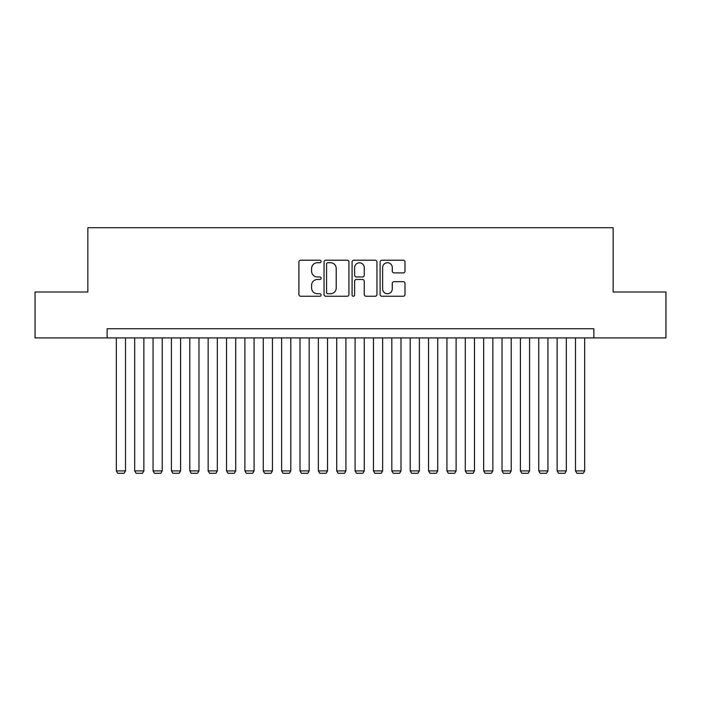 <?xml version="1.0" encoding="UTF-8"?>
<svg xmlns="http://www.w3.org/2000/svg" width="701" height="701" viewBox="0 0 701 701"><rect width="100%" height="100%" fill="white"/><g stroke="black" fill="none" stroke-linecap="round" stroke-linejoin="round"><path stroke-width="1.05" d="M321.111 261.464A1.262 1.262 0 0 0 319.849 260.202L300.694 260.202A1.805 1.805 0 0 0 298.898 261.999L298.898 294.455A1.805 1.805 0 0 0 300.694 296.251L319.849 296.251A1.262 1.262 0 0 0 321.111 294.99A1.262 1.262 0 0 0 319.849 293.728L317.369 293.728A5.766 5.766 0 0 1 311.603 287.962L311.603 285.254A5.766 5.766 0 0 1 317.369 279.489L319.849 279.489A1.262 1.262 0 0 0 321.111 278.227A1.262 1.262 0 0 0 319.849 276.965L317.369 276.965A5.766 5.766 0 0 1 311.603 271.199L311.603 268.492A5.766 5.766 0 0 1 317.369 262.726L319.849 262.726A1.262 1.262 0 0 0 321.111 261.464M403.189 272.908A1.805 1.805 0 0 0 404.994 271.103L404.994 261.999A1.805 1.805 0 0 0 403.189 260.202L381.914 260.202A1.805 1.805 0 0 0 380.108 261.999L380.108 294.455A1.805 1.805 0 0 0 381.914 296.251L403.189 296.251A1.805 1.805 0 0 0 404.994 294.455L404.994 283.458A1.805 1.805 0 0 0 403.189 281.653L394.085 281.653A1.805 1.805 0 0 0 392.28 283.458L392.28 288.908A4.819 4.819 0 0 1 387.46 293.728A4.819 4.819 0 0 1 382.632 288.908L382.632 267.545A4.819 4.819 0 0 1 387.46 262.726A4.819 4.819 0 0 1 392.28 267.545L392.28 271.103A1.805 1.805 0 0 0 394.085 272.908L403.189 272.908M107.139 337.917L35.05 337.917L35.05 292.002L87.853 292.002L87.853 227.72L613.147 227.72L613.147 292.002L665.95 292.002L665.95 337.917L593.861 337.917L593.861 328.734L107.139 328.734L107.139 337.917L593.861 337.917M348.923 261.999A1.805 1.805 0 0 0 347.118 260.202L325.842 260.202A1.805 1.805 0 0 0 324.046 261.999L324.046 294.455A1.805 1.805 0 0 0 325.842 296.251L347.118 296.251A1.805 1.805 0 0 0 348.923 294.455L348.923 261.999M353.882 260.202L375.158 260.202A1.805 1.805 0 0 1 376.954 261.999L376.954 294.455A1.805 1.805 0 0 1 375.158 296.251L366.053 296.251A1.805 1.805 0 0 1 364.248 294.455L364.248 281.294A1.805 1.805 0 0 0 362.443 279.489L356.406 279.489A1.805 1.805 0 0 0 354.601 281.294L354.601 294.99A1.262 1.262 0 0 1 353.339 296.251A1.262 1.262 0 0 1 352.077 294.99L352.077 261.999A1.805 1.805 0 0 1 353.882 260.202M327.831 262.726A1.262 1.262 0 0 0 326.57 263.988L326.57 292.466A1.262 1.262 0 0 0 327.831 293.728L330.443 293.728A5.766 5.766 0 0 0 336.208 287.962L336.208 268.492A5.766 5.766 0 0 0 330.443 262.726L327.831 262.726M364.248 267.633A4.819 4.819 0 0 0 359.42 262.814A4.819 4.819 0 0 0 354.601 267.633L354.601 275.16A1.805 1.805 0 0 0 356.406 276.965L362.443 276.965A1.805 1.805 0 0 0 364.248 275.16L364.248 267.633M125.505 337.917L125.505 470.897L116.322 470.897L116.322 337.917M125.505 470.897L124.13 473.28L117.698 473.28L116.322 470.897M143.871 337.917L143.871 470.897L134.688 470.897L134.688 337.917M143.871 470.897L142.496 473.28L136.064 473.28L134.688 470.897M162.238 337.917L162.238 470.897L153.055 470.897L153.055 337.917M162.238 470.897L160.862 473.28L154.43 473.28L153.055 470.897M180.604 337.917L180.604 470.897L171.421 470.897L171.421 337.917M180.604 470.897L179.228 473.28L172.805 473.28L171.421 470.897M198.97 337.917L198.97 470.897L189.787 470.897L189.787 337.917M198.97 470.897L197.594 473.28L191.171 473.28L189.787 470.897M217.336 337.917L217.336 470.897L208.153 470.897L208.153 337.917M217.336 470.897L215.961 473.28L209.538 473.28L208.153 470.897M235.711 337.917L235.711 470.897L226.528 470.897L226.528 337.917M235.711 470.897L234.327 473.28L227.904 473.28L226.528 470.897M254.077 337.917L254.077 470.897L244.894 470.897L244.894 337.917M254.077 470.897L252.693 473.28L246.27 473.28L244.894 470.897M272.444 337.917L272.444 470.897L263.261 470.897L263.261 337.917M272.444 470.897L271.059 473.28L264.636 473.28L263.261 470.897M290.81 337.917L290.81 470.897L281.627 470.897L281.627 337.917M290.81 470.897L289.434 473.28L283.002 473.28L281.627 470.897M309.176 337.917L309.176 470.897L299.993 470.897L299.993 337.917M309.176 470.897L307.8 473.28L301.369 473.28L299.993 470.897M327.542 337.917L327.542 470.897L318.359 470.897L318.359 337.917M327.542 470.897L326.167 473.28L319.735 473.28L318.359 470.897M345.908 337.917L345.908 470.897L336.725 470.897L336.725 337.917M345.908 470.897L344.533 473.28L338.101 473.28L336.725 470.897M364.275 337.917L364.275 470.897L355.092 470.897L355.092 337.917M364.275 470.897L362.899 473.28L356.467 473.28L355.092 470.897M382.641 337.917L382.641 470.897L373.458 470.897L373.458 337.917M382.641 470.897L381.265 473.28L374.833 473.28L373.458 470.897M401.007 337.917L401.007 470.897L391.824 470.897L391.824 337.917M401.007 470.897L399.631 473.28L393.2 473.28L391.824 470.897M419.373 337.917L419.373 470.897L410.19 470.897L410.19 337.917M419.373 470.897L417.998 473.28L411.566 473.28L410.19 470.897M437.739 337.917L437.739 470.897L428.556 470.897L428.556 337.917M437.739 470.897L436.364 473.28L429.941 473.28L428.556 470.897M456.106 337.917L456.106 470.897L446.923 470.897L446.923 337.917M456.106 470.897L454.73 473.28L448.307 473.28L446.923 470.897M474.472 337.917L474.472 470.897L465.289 470.897L465.289 337.917M474.472 470.897L473.096 473.28L466.673 473.28L465.289 470.897M492.847 337.917L492.847 470.897L483.664 470.897L483.664 337.917M492.847 470.897L491.462 473.28L485.039 473.28L483.664 470.897M511.213 337.917L511.213 470.897L502.03 470.897L502.03 337.917M511.213 470.897L509.829 473.28L503.406 473.28L502.03 470.897M529.579 337.917L529.579 470.897L520.396 470.897L520.396 337.917M529.579 470.897L528.195 473.28L521.772 473.28L520.396 470.897M547.945 337.917L547.945 470.897L538.762 470.897L538.762 337.917M547.945 470.897L546.57 473.28L540.138 473.28L538.762 470.897M566.312 337.917L566.312 470.897L557.129 470.897L557.129 337.917M566.312 470.897L564.936 473.28L558.504 473.28L557.129 470.897M584.678 337.917L584.678 470.897L575.495 470.897L575.495 337.917M584.678 470.897L583.302 473.28L576.87 473.28L575.495 470.897"/></g></svg>
